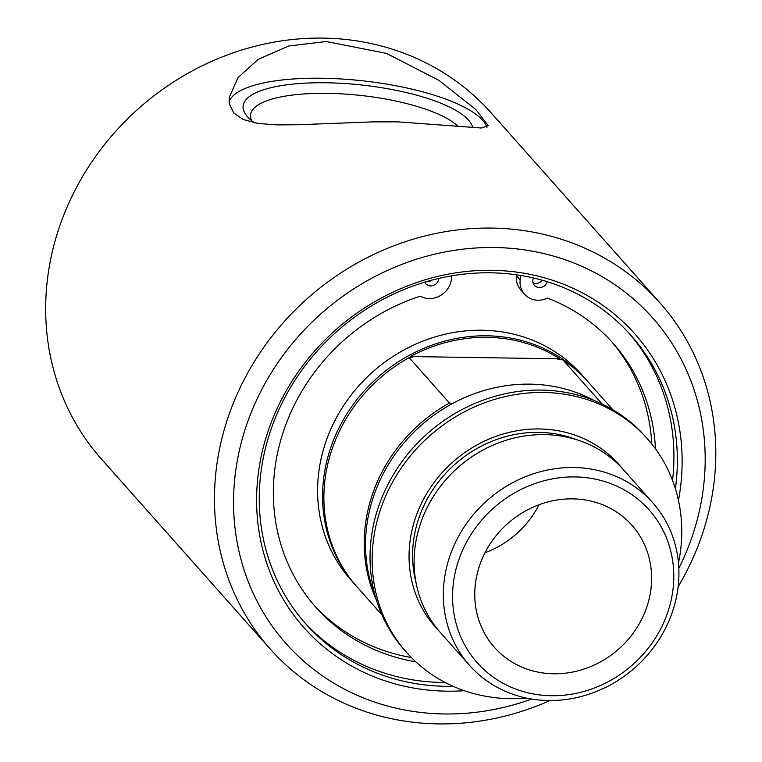 <?xml version="1.0" encoding="UTF-8"?>
<svg xmlns="http://www.w3.org/2000/svg" width="762" height="762" viewBox="0 0 762 762"><rect width="100%" height="100%" fill="white"/><g stroke="black" fill="none" stroke-linecap="round" stroke-linejoin="round"><path stroke-width="1.14" d="M270.31 649.11L101.498 459.134A260.633 237.449 -41.6 0 1 76.219 187.966A260.633 237.449 -41.6 0 1 323.259 38.1A260.633 237.449 -41.6 0 1 491.157 112.89L659.959 302.866A260.633 237.449 138.4 0 0 492.071 228.076A260.633 237.449 138.4 0 0 245.031 377.933A260.633 237.449 138.4 0 0 270.31 649.11A260.633 237.449 138.4 0 0 438.198 723.9A260.633 237.449 138.4 0 0 550.012 700.545M326.298 41.519L386.553 53.416L438.883 80.372L475.793 109.452L488.29 125.663L481.47 128.016L397.678 121.853L372.58 121.891L297.38 124.768L276.292 124.882L257.766 123.396L243.278 119.529L233.772 113.014L229.352 103.851L229.191 97.507L237.906 77.734L257.994 59.474L288.817 45.987L326.298 41.519M678.151 586.673A260.633 237.449 138.4 0 0 659.959 302.866M539.048 504.739A91.945 83.763 -41.6 0 1 484.994 552.764M620.83 466.916A122.596 111.69 138.4 0 0 617.744 463.172M434.473 626.031A122.596 111.69 138.4 0 0 437.817 629.536M438.902 630.822A122.596 111.69 -41.6 0 1 435.321 626.993A122.596 111.69 -41.6 0 1 452.771 462.077A122.596 111.69 -41.6 0 1 618.601 464.134A122.596 111.69 -41.6 0 1 621.982 468.135M406.641 652.482L404.517 650.1A160.963 146.647 -41.6 0 1 427.434 433.568A160.963 146.647 -41.6 0 1 645.166 436.264L647.281 438.645A160.963 146.647 138.4 0 0 429.549 435.94A160.963 146.647 138.4 0 0 406.641 652.482A160.963 146.647 138.4 0 0 526.504 698.078M678.475 563.042A160.963 146.647 138.4 0 0 680.876 547.897A160.963 146.647 138.4 0 0 647.281 438.645M520.637 275.434L520.151 279.978A20.965 19.098 138.4 0 0 524.523 294.208L520.865 290.084A20.965 19.098 -41.6 0 1 516.484 275.854L516.598 274.825M438.76 278.425A7.658 6.982 -41.6 0 1 433.645 285.34A7.658 6.982 -41.6 0 1 425.682 283.721A7.658 6.982 -41.6 0 1 424.672 282.178M426.139 281.74A7.658 6.982 138.4 0 0 431.902 280.13M547.259 281.702A7.658 6.982 -41.6 0 1 541.63 287.264A7.658 6.982 -41.6 0 1 534.467 285.369A7.658 6.982 -41.6 0 1 532.867 280.168A7.658 6.982 -41.6 0 1 533.448 277.968M533.095 282.892A7.658 6.982 138.4 0 0 542.249 280.216M415.785 661.816A198.768 181.089 -41.6 0 1 315.935 607.333A198.768 181.089 -41.6 0 1 420.233 296.18A20.965 19.098 138.4 0 0 451.456 278.93L451.79 275.806M524.523 294.208A20.965 19.098 138.4 0 0 547.526 298.113A198.768 181.089 -41.6 0 1 613.105 343.271A198.768 181.089 -41.6 0 1 655.472 448.818M314.125 605.257A198.768 181.089 138.4 0 0 411.404 657.568M651.777 443.97A198.768 181.089 138.4 0 0 611.267 341.224M410.366 356.549A153.238 139.608 -41.6 0 1 487.27 337.318A153.238 139.608 -41.6 0 1 559.756 358.816L410.366 356.549A287.284 83.525 -173.8 0 0 412.985 356.949L409.118 357.626L449.437 403.003L452.58 403.498M559.756 358.816A287.284 83.525 -173.8 0 1 557.803 359.15L562.985 359.959L602.132 404.022M356.321 586.045A154.448 140.703 -41.6 0 1 355.654 585.302A154.448 140.703 -41.6 0 1 340.681 424.605A154.448 140.703 -41.6 0 1 487.07 335.794A154.448 140.703 -41.6 0 1 586.559 380.124A154.448 140.703 -41.6 0 1 587.216 380.867M381.962 614.905L356.978 586.788A154.448 140.703 -41.6 0 1 409.118 357.626M376.466 600.199A154.448 140.703 -41.6 0 1 449.437 403.003M551.297 695.725A115.014 104.775 -41.6 0 1 453.209 584.654A115.014 104.775 -41.6 0 1 575.062 476.926A115.014 104.775 -41.6 0 1 673.151 587.997A115.014 104.775 -41.6 0 1 551.297 695.725M553.679 673.779A91.945 83.763 -41.6 0 1 494.452 647.395A91.945 83.763 -41.6 0 1 485.537 551.736A91.945 83.763 -41.6 0 1 572.681 498.862A91.945 83.763 -41.6 0 1 631.908 525.247A91.945 83.763 -41.6 0 1 640.832 620.916A91.945 83.763 -41.6 0 1 553.679 673.779M548.478 700.526A122.482 111.585 -41.6 0 1 469.573 665.378A122.482 111.585 -41.6 0 1 457.695 537.943A122.482 111.585 -41.6 0 1 573.796 467.516A122.482 111.585 -41.6 0 1 652.691 502.663A122.482 111.585 -41.6 0 1 664.569 630.098A122.482 111.585 -41.6 0 1 548.478 700.526M469.573 665.378L440.341 632.479A122.482 111.585 -41.6 0 1 428.463 505.044A122.482 111.585 -41.6 0 1 544.554 434.616A122.482 111.585 -41.6 0 1 623.459 469.763L652.691 502.663M374.999 595.141A154.448 140.703 -41.6 0 1 530.028 384.143A154.448 140.703 -41.6 0 1 594.065 400.479M562.985 359.959A154.448 140.703 -41.6 0 1 587.883 381.61L612.867 409.718M355.654 585.302L350.701 579.72A154.448 140.703 -41.6 0 1 335.718 419.024A154.448 140.703 -41.6 0 1 482.108 330.222A154.448 140.703 -41.6 0 1 581.606 374.542L586.559 380.124M453.076 686.295A217.361 198.025 -41.6 0 1 445.846 686.314A217.361 198.025 -41.6 0 1 305.829 623.935A217.361 198.025 -41.6 0 1 284.74 397.783A217.361 198.025 -41.6 0 1 490.766 272.806A217.361 198.025 -41.6 0 1 630.793 335.175A217.361 198.025 -41.6 0 1 675.408 488.737M678.466 500.396A221.228 201.539 138.4 0 0 503.225 270.767A221.228 201.539 138.4 0 0 258.499 472.049A221.228 201.539 138.4 0 0 446.503 691.172A221.228 201.539 138.4 0 0 464.287 690.705M531.705 699.049A245.183 223.371 -41.6 0 1 444.027 713.965A245.183 223.371 -41.6 0 1 239.811 448.551A245.183 223.371 -41.6 0 1 551.126 255.432A245.183 223.371 -41.6 0 1 678.828 568.319M445.16 682.476A217.361 198.025 -41.6 0 1 442.417 682.457A217.361 198.025 -41.6 0 1 304.124 622.002M629.06 333.261A217.361 198.025 -41.6 0 1 672.541 480.431M254.498 122.825A115.567 33.604 -173.8 0 1 247.44 116.672A115.567 33.604 -173.8 0 1 326.346 82.791A115.567 33.604 -173.8 0 1 472.64 127.34M457.276 125.606A107.175 31.166 6.2 0 0 339.738 93.755A107.175 31.166 6.2 0 0 250.555 115.119A107.175 31.166 6.2 0 0 251.831 120.815M229.086 101.632A130.312 37.89 -173.8 0 1 322.307 78.248A130.312 37.89 -173.8 0 1 486.947 127.359M516.484 275.854L520.151 279.978M415.966 582.292A118.453 107.918 -41.6 0 1 413.242 543.335A118.453 107.918 -41.6 0 1 538.753 432.378A118.453 107.918 -41.6 0 1 576.482 439.664"/></g></svg>
